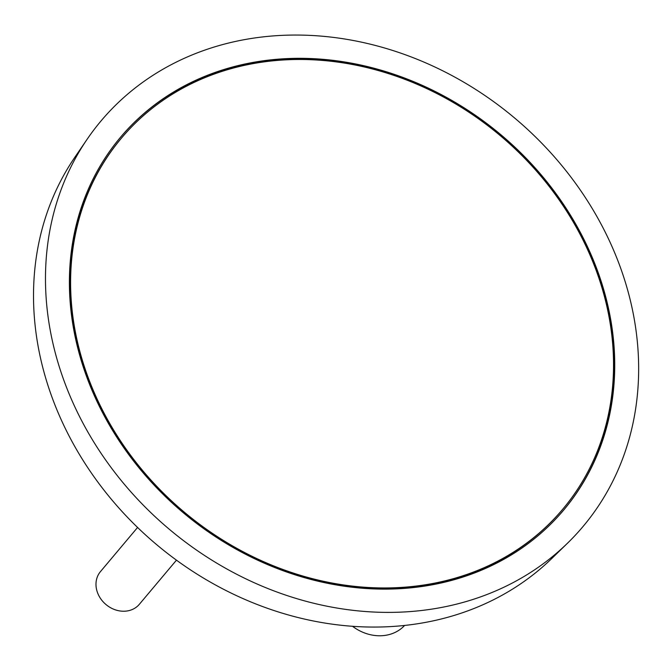<?xml version="1.0" encoding="UTF-8"?>
<svg xmlns="http://www.w3.org/2000/svg" width="671" height="671" viewBox="0 0 671 671"><rect width="100%" height="100%" fill="white"/><g stroke="black" fill="none" stroke-linecap="round" stroke-linejoin="round"><path stroke-width="1.01" d="M596.477 271.235A288.295 245.771 40.1 0 0 377.966 70.472A288.295 245.771 40.1 0 0 121.384 138.192A288.295 245.771 40.1 0 0 183.896 511.83A288.295 245.771 40.1 0 0 562.726 509.23A288.295 245.771 40.1 0 0 596.477 271.235M137.58 527.456L100.457 571.608A25.397 21.657 40.1 0 0 105.968 604.529A25.397 21.657 40.1 0 0 139.342 604.303L176.465 560.151M87.079 139.333L74.833 157.282A312.778 266.647 40.1 0 0 156.452 544.483A312.778 266.647 40.1 0 0 551.914 558.364L567.49 543.216A314.967 268.509 40.1 0 0 620.012 266.379A314.967 268.509 40.1 0 0 368.673 43.783A314.967 268.509 40.1 0 0 87.079 139.333A314.967 268.509 40.1 0 0 169.268 529.234A314.967 268.509 40.1 0 0 567.49 543.216M597.593 271A289.562 246.853 40.1 0 0 378.125 69.356A289.562 246.853 40.1 0 0 120.411 137.37A289.562 246.853 40.1 0 0 183.2 512.661A289.562 246.853 40.1 0 0 563.699 510.052A289.562 246.853 40.1 0 0 597.593 271M563.489 510.304A289.562 246.853 40.1 0 0 597.165 271.512A289.562 246.853 40.1 0 0 377.874 69.918A289.562 246.853 40.1 0 0 120.193 137.63M121.166 138.444A288.295 245.771 40.1 0 0 120.956 138.696A288.295 245.771 40.1 0 0 183.468 512.342A288.295 245.771 40.1 0 0 562.298 509.742A288.295 245.771 40.1 0 0 562.516 509.482M404.655 625.406A41.912 35.731 -139.9 0 1 352.46 626.253M562.298 509.742L562.726 509.23M120.956 138.696L121.384 138.192"/></g></svg>
